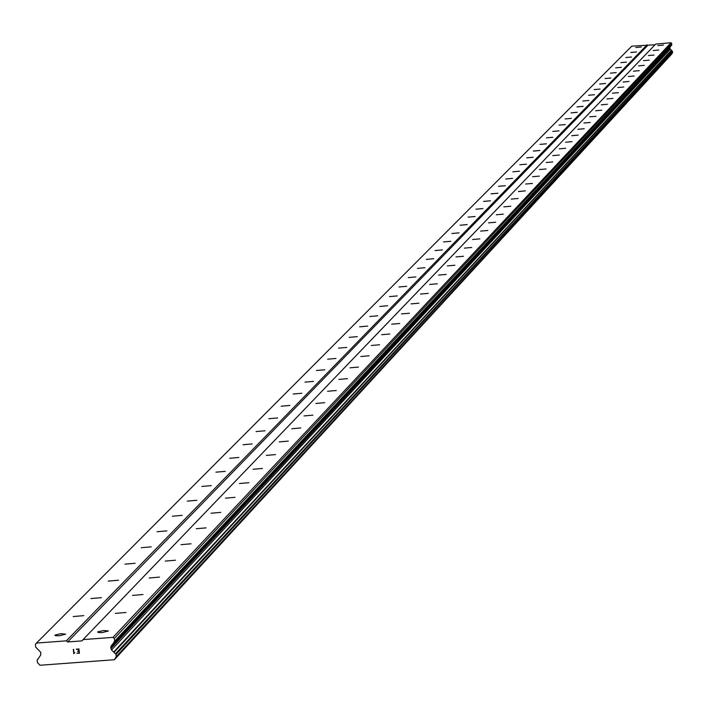 <?xml version="1.0" encoding="UTF-8"?>
<svg xmlns="http://www.w3.org/2000/svg" width="708" height="708" viewBox="0 0 708 708"><rect width="100%" height="100%" fill="white"/><g stroke="black" fill="none" stroke-linecap="round" stroke-linejoin="round"><path stroke-width="1.06" d="M97.633 631.917L103.633 630.492L108.43 630.978L102.35 632.554L98.474 632.554L97.633 631.917M115.342 613.394L125.971 612.464L115.342 613.394M132.502 595.428L142.981 594.516L132.502 595.428M149.158 578.002L159.477 577.1L149.158 578.002M165.318 561.09L175.487 560.205L165.318 561.09M181 544.673L191.027 543.797L181 544.673M196.24 528.726L206.117 527.867L196.24 528.726M211.046 513.238L220.79 512.38L211.046 513.238M225.445 498.175L235.047 497.326L225.445 498.175M239.437 483.52L248.915 482.688L239.437 483.52M253.057 469.271L262.402 468.448L253.057 469.271M266.305 455.403L275.536 454.589L266.305 455.403M279.209 441.898L288.315 441.102L279.209 441.898M291.776 428.747L300.767 427.959L291.776 428.747M304.024 415.932L312.892 415.154L304.024 415.932M315.954 403.454L324.715 402.675L315.954 403.454M327.583 391.276L336.238 390.515L327.583 391.276M338.928 379.408L347.478 378.647L338.928 379.408M350 367.824L358.443 367.08L350 367.824M360.797 356.522L369.134 355.788L360.797 356.522M371.337 345.495L379.577 344.761L371.337 345.495M381.63 334.725L389.772 333.999L381.63 334.725M391.674 324.202L399.728 323.494L391.674 324.202M401.498 313.927L409.454 313.219L401.498 313.927M411.091 303.882L418.968 303.192L411.091 303.882M420.472 294.068L428.251 293.377L420.472 294.068M429.641 284.474L437.34 283.793L429.641 284.474M438.606 275.093L446.226 274.412L438.606 275.093M447.385 265.907L454.917 265.243L447.385 265.907M455.961 256.924L463.413 256.261L455.961 256.924M464.368 248.136L471.74 247.481L464.368 248.136M472.59 239.534L479.882 238.879L472.59 239.534M480.635 231.109L487.856 230.463L480.635 231.109M488.52 222.861L495.662 222.224L488.52 222.861M496.246 214.781L503.317 214.143L496.246 214.781M503.813 206.86L510.813 206.232L503.813 206.86M511.22 199.098L518.159 198.479L511.22 199.098M518.486 191.496L525.354 190.877L518.468 191.558M525.61 184.036L532.407 183.434L525.61 184.036M532.602 176.726L539.328 176.124L532.602 176.726M539.452 169.557L546.116 168.964L539.452 169.557M546.169 162.53L552.771 161.937L546.169 162.53M552.762 155.627L559.302 155.043L552.762 155.627M559.231 148.857L565.71 148.273L559.231 148.857M565.577 142.219L572.002 141.635L565.577 142.219M571.807 135.697L578.17 135.122L571.798 135.741M577.932 129.29L584.233 128.723L577.932 129.29M583.941 123.006L590.189 122.44L583.923 123.05M589.835 116.829L596.03 116.271L589.835 116.829M595.632 110.767L601.773 110.209L595.632 110.767M601.322 104.811L607.411 104.253L601.313 104.846M606.924 98.952L612.951 98.403L606.924 98.952M612.42 93.199L618.403 92.66L612.42 93.199M617.818 87.544L623.748 87.004L617.818 87.544M623.129 81.986L629.014 81.455L623.12 82.022M628.35 76.517L634.191 75.995L628.35 76.517M633.492 71.145L639.262 70.65L633.474 71.181M638.536 65.862L644.271 65.34L638.536 65.862M643.501 60.667L649.192 60.153L643.501 60.667M648.386 55.551L654.033 55.038L648.386 55.551M653.201 50.525L658.794 50.011L653.201 50.525M657.927 45.578L663.485 45.073L657.918 45.604M54.835 635.12L60.844 633.687L65.623 634.173L59.516 635.749L55.658 635.749L54.835 635.12M73.19 616.562L83.809 615.633L73.19 616.562M90.978 598.561L101.439 597.649L90.978 598.561M108.236 581.109L118.537 580.206L108.236 581.109M124.98 564.17L135.131 563.276L124.98 564.17M141.237 547.718L151.246 546.841L141.237 547.718M157.034 531.743L166.902 530.876L157.034 531.743M172.38 516.221L182.115 515.362L172.38 516.221M187.301 501.131L196.895 500.282L187.301 501.131M201.815 486.449L211.276 485.617L201.815 486.449M215.931 472.174L225.268 471.351L215.931 472.174M229.666 458.28L238.879 457.465L229.666 458.28M243.039 444.748L252.136 443.943L243.039 444.748M256.066 431.57L265.049 430.783L256.066 431.57M268.766 418.729L277.625 417.95L268.766 418.729M281.129 406.224L289.882 405.445L281.129 406.224M293.192 394.02L301.838 393.259L293.192 394.02M304.953 382.125L313.485 381.373L304.953 382.125M316.423 370.523L324.857 369.771L316.423 370.523M327.618 359.195L335.955 358.46L327.618 359.195M338.548 348.141L346.787 347.416L338.548 348.141M349.221 337.353L357.363 336.627L349.221 337.353M359.646 326.804L367.691 326.096L359.646 326.804M369.824 316.511L377.78 315.803L369.824 316.511M379.771 306.449L387.639 305.741L379.771 306.449M389.497 296.608L397.276 295.917L389.497 296.608M399.011 286.988L406.693 286.306L399.011 286.988M408.304 277.58L415.915 276.908L408.304 277.58M417.401 268.385L424.924 267.712L417.401 268.385M426.305 259.385L433.747 258.712L426.305 259.385M435.013 250.57L442.376 249.915L435.013 250.57M443.544 241.941L450.828 241.295L443.544 241.941M451.89 233.498L459.103 232.852L451.89 233.498M460.067 225.233L467.2 224.595L460.067 225.233M468.077 217.135L475.139 216.498L468.077 217.135M475.918 209.196L482.918 208.568L475.918 209.196M483.608 201.417L490.538 200.798L483.608 201.417M491.148 193.797L497.981 193.222L491.122 193.859M498.529 186.319L505.326 185.708L498.529 186.319M505.778 178.991L512.504 178.389L505.778 178.991M512.884 171.805L519.539 171.203L512.884 171.805M519.849 164.76L526.451 164.167L519.849 164.76M526.69 157.84L533.221 157.256L526.69 157.84M533.398 151.052L539.877 150.468L533.381 151.114M539.983 144.397L546.399 143.812L539.983 144.397M546.443 137.856L552.806 137.281L546.443 137.856M552.789 131.44L559.09 130.865L552.789 131.44M559.028 125.139L565.267 124.573L559.028 125.139M565.143 118.944L571.329 118.386L565.143 118.944M571.152 112.864L577.285 112.306L571.135 112.908M577.064 106.89L583.144 106.342L577.047 106.935M582.861 101.023L588.888 100.474L582.861 101.023M588.569 95.253L594.543 94.713L588.552 95.297M594.171 89.589L600.092 89.049L594.171 89.589M599.676 84.013L605.552 83.482L599.667 84.048M605.092 78.535L610.924 78.004L605.083 78.57M610.42 73.145L616.199 72.623L610.42 73.145M615.659 67.844L621.394 67.331L615.659 67.844M620.81 62.64L626.5 62.118L620.81 62.64M625.881 57.507L631.509 57.021L625.863 57.543M630.863 52.463L636.457 51.958L630.855 52.498M635.775 47.507L641.324 47.002L635.775 47.507M655.042 44.763L631.766 46.17L36.462 643.076L66.331 640.846L67.658 641.952L82.004 640.89L83.075 639.598L113.006 637.368L114.333 638.474L114.625 641.2L110.687 647.289L111.545 649.979L116.041 654.378L116.28 656.626L114.36 659.741L39.931 665.255L37.374 662.476L37.135 660.228L40.595 655.245L40.86 652.475L35.692 647.077L35.4 644.36L36.462 643.076M116.227 656.997L672.503 52.888L672.485 51.454L669.856 48.551L670.016 47.126L671.848 44.701L671.042 42.745L655.688 44.082L83.075 639.598M671.892 53.551L114.776 659.06M114.36 659.741L671.812 53.861M79.084 653.033L78.898 651.28L79.084 653.024L76.845 653.192L79.084 653.033M78.898 651.28L77.676 651.369L78.898 651.28M77.641 651.086L78.862 650.988L77.641 651.077M78.862 650.988L78.677 649.245L78.862 650.988M78.677 649.245L76.437 649.413L78.677 649.245M76.402 649.121L78.933 648.935L79.411 653.298L76.845 653.192L79.411 653.298M74.305 652.767L74.791 652.794M74.384 653.042L73.836 653.705L74.384 653.042M73.774 653.714L73.305 649.342L73.774 653.705M73.305 649.342L74.004 653.121L73.597 649.325M647.776 45.392L67.658 641.952M671.042 42.745L113.006 637.368M671.715 43.312L114.333 638.474M671.361 50.18L113.811 651.873M671.503 50.374L114.094 652.254M647.103 44.834L66.331 640.846M671.848 44.701L114.625 641.2M671.733 45.064L114.422 641.899M670.016 47.126L111.103 645.891M669.795 47.852L110.687 647.289M669.856 48.551L110.837 648.661M670.21 49.224L111.545 649.979M672.246 51.135L115.563 653.758M672.485 51.454L116.041 654.378M672.6 52.604L116.28 656.626M671.733 54.047L114.625 659.422M38.303 658.697L37.471 659.546M672.503 52.888L116.103 657.174M38.347 658.626L37.32 659.661"/></g></svg>
